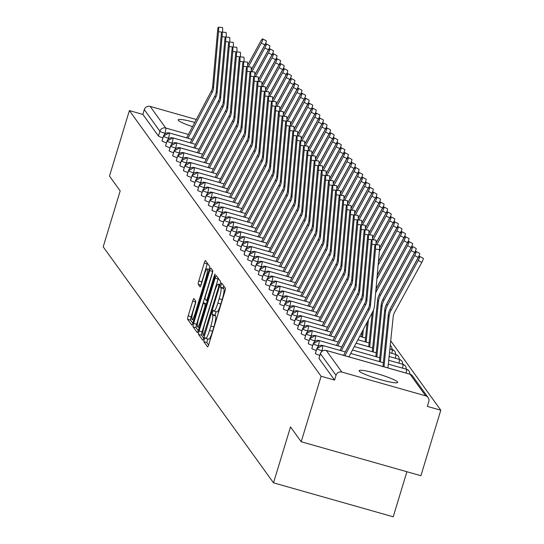 <?xml version="1.0" encoding="UTF-8"?>
<svg xmlns="http://www.w3.org/2000/svg" width="544" height="544" viewBox="0 0 544 544"><rect width="100%" height="100%" fill="white"/><g stroke="black" fill="none" stroke-linecap="round" stroke-linejoin="round"><path stroke-width="0.82" d="M204.211 339.334L203.837 341.727L207.556 346.882A3.087 0.476 -74.2 0 0 207.604 346.922A3.087 0.476 -74.2 0 0 208.794 344.434L224.849 291.598A3.087 0.476 -74.2 0 0 225.393 288.177L221.639 282.996L220.422 287.13L220.905 287.796A9.887 1.51 -74.2 0 1 219.171 298.744L217.831 303.151A9.887 1.51 -74.2 0 1 214.016 311.107A9.887 1.51 -74.2 0 1 213.86 310.991L213.343 310.298L212.507 312.038L212.126 314.432L212.609 315.098A9.887 1.51 -74.2 0 1 210.875 326.04L209.535 330.446A9.887 1.51 -74.2 0 1 205.72 338.402A9.887 1.51 -74.2 0 1 205.564 338.286L205.047 337.593L204.211 339.334M207.658 338.953L206.829 342.577L208.604 345.039M223.713 285.858L223.414 287.98L223.897 288.646L220.905 287.796M215.954 311.658L215.118 315.282L215.601 315.948L212.609 315.098M192.535 126.677A20.142 2.394 -163.1 0 1 178.248 120.278A20.142 2.394 -163.1 0 1 178.126 119.857A20.142 2.394 -163.1 0 1 194.766 122.448M397.569 381.99A20.142 2.394 -163.1 0 1 397.698 382.412A20.142 2.394 -163.1 0 1 379.216 379.29A20.142 2.394 -163.1 0 1 359.271 371.117A20.142 2.394 -163.1 0 1 359.142 370.695A20.142 2.394 -163.1 0 1 377.624 373.816A20.142 2.394 -163.1 0 1 397.569 381.99M193.936 298.608A3.087 0.476 -74.2 0 0 193.888 298.574A3.087 0.476 -74.2 0 0 192.698 301.056L188.19 315.88A3.087 0.476 -74.2 0 0 187.653 319.301L191.78 325.026A3.087 0.476 -74.2 0 0 191.828 325.067A3.087 0.476 -74.2 0 0 193.025 322.578L209.073 269.742A3.087 0.476 -74.2 0 0 209.617 266.322L205.489 260.596A3.087 0.476 -74.2 0 0 205.435 260.562A3.087 0.476 -74.2 0 0 204.245 263.044L198.805 280.949A3.087 0.476 -74.2 0 0 198.261 284.369L200.029 286.824A3.087 0.476 -74.2 0 0 200.076 286.858A3.087 0.476 -74.2 0 0 201.273 284.369L203.973 275.495A8.262 1.265 -74.2 0 1 207.162 268.838A8.262 1.265 -74.2 0 1 205.843 278.086L195.276 312.875A8.262 1.265 -74.2 0 1 192.086 319.525A8.262 1.265 -74.2 0 1 193.406 310.277L195.167 304.477A3.087 0.476 -74.2 0 0 195.704 301.056L193.936 298.608M425.666 395.855L410.067 374.245L326.278 350.472L341.877 372.082L425.666 395.855A4.719 4.631 144.2 0 1 428.794 401.615L427.339 406.395L440.803 410.217L420.906 475.708L301.206 441.748L321.103 376.258L334.574 380.079L336.022 375.292L320.43 353.682L318.974 358.469L334.574 380.079M301.206 441.748L290.51 426.918L273.516 482.841L103.197 246.826L120.183 190.903L109.487 176.079L129.384 110.588L321.103 376.258M199.084 330.97A3.087 0.476 -74.2 0 0 198.54 334.39L202.667 340.116A3.087 0.476 -74.2 0 0 202.722 340.15A3.087 0.476 -74.2 0 0 203.912 337.668L219.966 284.832A3.087 0.476 -74.2 0 0 220.504 281.411L216.376 275.686A3.087 0.476 -74.2 0 0 216.328 275.645A3.087 0.476 -74.2 0 0 215.132 278.134L199.084 330.97L202.076 331.82A3.087 0.476 -74.2 0 0 201.532 335.24L203.714 338.266M197.227 332.574L193.093 326.849A3.087 0.476 -74.2 0 1 193.637 323.428L209.692 270.592A3.087 0.476 -74.2 0 1 210.882 268.104A3.087 0.476 -74.2 0 1 210.929 268.138L212.697 270.592A3.087 0.476 -74.2 0 1 212.16 274.013L205.646 295.44A3.087 0.476 -74.2 0 0 205.102 298.86L206.278 300.485A3.087 0.476 -74.2 0 0 206.326 300.519A3.087 0.476 -74.2 0 0 207.522 298.037L214.295 275.726L215.132 273.986L214.785 276.406L198.465 330.12A3.087 0.476 -74.2 0 1 197.275 332.608A3.087 0.476 -74.2 0 1 197.227 332.574L197.336 332.602M273.516 482.841L393.217 516.8L406.905 471.736M341.877 372.082A4.719 4.631 144.2 0 0 336.022 375.292M129.384 110.588L142.848 114.41L144.303 109.623A4.719 4.631 -35.8 0 1 150.158 106.413L196.323 119.51M390.721 340.816L440.803 410.217M142.848 114.41L158.447 136.02L159.902 131.233L144.303 109.623M162.914 137.877A4.719 0.558 -163.1 0 1 158.447 136.02M166.484 142.814A4.719 0.558 -163.1 0 1 162.01 140.964A4.719 0.558 -163.1 0 1 161.996 140.889A4.719 0.558 -163.1 0 1 162.051 140.835M170.048 147.757A4.719 0.558 -163.1 0 1 165.58 145.908A4.719 0.558 -163.1 0 1 165.566 145.833A4.719 0.558 -163.1 0 1 165.621 145.778M173.618 152.701A4.719 0.558 -163.1 0 1 169.143 150.851A4.719 0.558 -163.1 0 1 169.13 150.776A4.719 0.558 -163.1 0 1 169.184 150.722M177.181 157.644A4.719 0.558 -163.1 0 1 172.713 155.795A4.719 0.558 -163.1 0 1 172.7 155.713A4.719 0.558 -163.1 0 1 172.754 155.659M180.751 162.588A4.719 0.558 -163.1 0 1 176.283 160.732A4.719 0.558 -163.1 0 1 176.27 160.657A4.719 0.558 -163.1 0 1 176.317 160.602M184.314 167.532A4.719 0.558 -163.1 0 1 179.846 165.675A4.719 0.558 -163.1 0 1 179.833 165.6A4.719 0.558 -163.1 0 1 179.887 165.546M187.884 172.475A4.719 0.558 -163.1 0 1 183.416 170.619A4.719 0.558 -163.1 0 1 183.403 170.544A4.719 0.558 -163.1 0 1 183.45 170.49M191.447 177.412A4.719 0.558 -163.1 0 1 186.98 175.562A4.719 0.558 -163.1 0 1 186.966 175.488A4.719 0.558 -163.1 0 1 187.02 175.433M195.017 182.356A4.719 0.558 -163.1 0 1 190.55 180.506A4.719 0.558 -163.1 0 1 190.536 180.431A4.719 0.558 -163.1 0 1 190.59 180.377M198.587 187.299A4.719 0.558 -163.1 0 1 194.113 185.45A4.719 0.558 -163.1 0 1 194.099 185.375A4.719 0.558 -163.1 0 1 194.154 185.32M202.15 192.243A4.719 0.558 -163.1 0 1 197.683 190.393A4.719 0.558 -163.1 0 1 197.669 190.318A4.719 0.558 -163.1 0 1 197.724 190.257M205.72 197.186A4.719 0.558 -163.1 0 1 201.246 195.33A4.719 0.558 -163.1 0 1 201.232 195.255A4.719 0.558 -163.1 0 1 201.287 195.201M209.284 202.13A4.719 0.558 -163.1 0 1 204.816 200.274A4.719 0.558 -163.1 0 1 204.802 200.199A4.719 0.558 -163.1 0 1 204.857 200.144M212.854 207.074A4.719 0.558 -163.1 0 1 208.379 205.217A4.719 0.558 -163.1 0 1 208.366 205.142A4.719 0.558 -163.1 0 1 208.42 205.088M216.417 212.017A4.719 0.558 -163.1 0 1 211.949 210.161A4.719 0.558 -163.1 0 1 211.936 210.086A4.719 0.558 -163.1 0 1 211.99 210.032M219.987 216.954A4.719 0.558 -163.1 0 1 215.519 215.104A4.719 0.558 -163.1 0 1 215.506 215.03A4.719 0.558 -163.1 0 1 215.553 214.975M223.55 221.898A4.719 0.558 -163.1 0 1 219.082 220.048A4.719 0.558 -163.1 0 1 219.069 219.973A4.719 0.558 -163.1 0 1 219.123 219.919M227.12 226.841A4.719 0.558 -163.1 0 1 222.652 224.992A4.719 0.558 -163.1 0 1 222.639 224.917A4.719 0.558 -163.1 0 1 222.686 224.862M230.683 231.785A4.719 0.558 -163.1 0 1 226.216 229.935A4.719 0.558 -163.1 0 1 226.202 229.854A4.719 0.558 -163.1 0 1 226.256 229.799M234.253 236.728A4.719 0.558 -163.1 0 1 229.786 234.872A4.719 0.558 -163.1 0 1 229.772 234.797A4.719 0.558 -163.1 0 1 229.826 234.743M237.823 241.672A4.719 0.558 -163.1 0 1 233.349 239.816A4.719 0.558 -163.1 0 1 233.335 239.741A4.719 0.558 -163.1 0 1 233.39 239.686M241.386 246.616A4.719 0.558 -163.1 0 1 236.919 244.759A4.719 0.558 -163.1 0 1 236.905 244.684A4.719 0.558 -163.1 0 1 236.96 244.63M244.956 251.552A4.719 0.558 -163.1 0 1 240.482 249.703A4.719 0.558 -163.1 0 1 240.468 249.628A4.719 0.558 -163.1 0 1 240.523 249.574M248.52 256.496A4.719 0.558 -163.1 0 1 244.052 254.646A4.719 0.558 -163.1 0 1 244.038 254.572A4.719 0.558 -163.1 0 1 244.093 254.517M252.09 261.44A4.719 0.558 -163.1 0 1 247.615 259.59A4.719 0.558 -163.1 0 1 247.602 259.515A4.719 0.558 -163.1 0 1 247.656 259.461M255.653 266.383A4.719 0.558 -163.1 0 1 251.185 264.534A4.719 0.558 -163.1 0 1 251.172 264.459A4.719 0.558 -163.1 0 1 251.226 264.398M259.223 271.327A4.719 0.558 -163.1 0 1 254.755 269.47A4.719 0.558 -163.1 0 1 254.742 269.396A4.719 0.558 -163.1 0 1 254.789 269.341M262.786 276.27A4.719 0.558 -163.1 0 1 258.318 274.414A4.719 0.558 -163.1 0 1 258.305 274.339A4.719 0.558 -163.1 0 1 258.359 274.285M266.356 281.214A4.719 0.558 -163.1 0 1 261.888 279.358A4.719 0.558 -163.1 0 1 261.875 279.283A4.719 0.558 -163.1 0 1 261.922 279.228M269.919 286.158A4.719 0.558 -163.1 0 1 265.452 284.301A4.719 0.558 -163.1 0 1 265.438 284.226A4.719 0.558 -163.1 0 1 265.492 284.172M273.489 291.094A4.719 0.558 -163.1 0 1 269.022 289.245A4.719 0.558 -163.1 0 1 269.008 289.17A4.719 0.558 -163.1 0 1 269.062 289.116M277.059 296.038A4.719 0.558 -163.1 0 1 272.585 294.188A4.719 0.558 -163.1 0 1 272.571 294.114A4.719 0.558 -163.1 0 1 272.626 294.059M280.622 300.982A4.719 0.558 -163.1 0 1 276.155 299.132A4.719 0.558 -163.1 0 1 276.141 299.057A4.719 0.558 -163.1 0 1 276.196 299.003M284.192 305.925A4.719 0.558 -163.1 0 1 279.718 304.076A4.719 0.558 -163.1 0 1 279.704 303.994A4.719 0.558 -163.1 0 1 279.759 303.94M287.756 310.869A4.719 0.558 -163.1 0 1 283.288 309.012A4.719 0.558 -163.1 0 1 283.274 308.938A4.719 0.558 -163.1 0 1 283.329 308.883M291.326 315.812A4.719 0.558 -163.1 0 1 286.851 313.956A4.719 0.558 -163.1 0 1 286.838 313.881A4.719 0.558 -163.1 0 1 286.892 313.827M294.889 320.756A4.719 0.558 -163.1 0 1 290.421 318.9A4.719 0.558 -163.1 0 1 290.408 318.825A4.719 0.558 -163.1 0 1 290.462 318.77M298.459 325.693A4.719 0.558 -163.1 0 1 293.991 323.843A4.719 0.558 -163.1 0 1 293.978 323.768A4.719 0.558 -163.1 0 1 294.025 323.714M302.022 330.636A4.719 0.558 -163.1 0 1 297.554 328.787A4.719 0.558 -163.1 0 1 297.541 328.712A4.719 0.558 -163.1 0 1 297.595 328.658M305.592 335.58A4.719 0.558 -163.1 0 1 301.124 333.73A4.719 0.558 -163.1 0 1 301.111 333.656A4.719 0.558 -163.1 0 1 301.158 333.601M309.155 340.524A4.719 0.558 -163.1 0 1 304.688 338.674A4.719 0.558 -163.1 0 1 304.674 338.599A4.719 0.558 -163.1 0 1 304.728 338.538M312.725 345.467A4.719 0.558 -163.1 0 1 308.258 343.611A4.719 0.558 -163.1 0 1 308.244 343.536A4.719 0.558 -163.1 0 1 308.298 343.482M316.295 350.411A4.719 0.558 -163.1 0 1 311.821 348.554A4.719 0.558 -163.1 0 1 311.807 348.48A4.719 0.558 -163.1 0 1 311.862 348.425M319.858 355.354A4.719 0.558 -163.1 0 1 315.391 353.498A4.719 0.558 -163.1 0 1 315.377 353.423A4.719 0.558 -163.1 0 1 315.432 353.369M406.055 373.068A4.719 0.721 -74.2 0 0 406.484 369.274A4.719 0.721 -74.2 0 0 406.429 369.24L388.328 364.106L406.484 369.274A4.719 4.631 -35.8 0 1 409.788 374.129M322.49 350.907L321.864 350.73A4.719 0.721 -74.2 0 0 322.694 345.501L345.365 351.934L322.64 345.467L316.832 348.643A4.719 0.558 -163.1 0 0 316.846 348.718A4.719 4.631 -35.8 0 1 322.694 345.501A4.719 0.721 -74.2 0 0 322.64 345.467M350.676 353.444L383.37 362.719L350.683 353.423M315.391 353.498L316.846 348.718A4.719 0.558 -163.1 0 0 321.864 350.73L321.606 351.587M402.485 368.125A4.719 0.721 -74.2 0 0 402.92 364.33A4.719 0.721 -74.2 0 0 402.859 364.296L388.722 360.284L402.92 364.33A4.719 4.631 -35.8 0 1 406.225 369.179M311.821 348.554L313.276 343.774A4.719 4.631 -35.8 0 1 319.131 340.558L341.802 346.99M352.478 350.023L379.807 357.775M389.11 356.483L399.35 359.387A4.719 4.631 -35.8 0 1 402.655 364.242M315.35 341.02L314.731 340.843A4.719 0.721 -74.2 0 0 315.561 335.614L338.232 342.047L315.506 335.58L309.699 338.756A4.719 0.558 -163.1 0 0 309.713 338.83A4.719 4.631 -35.8 0 1 315.561 335.614A4.719 0.721 -74.2 0 0 315.506 335.58M354.287 346.603L376.237 352.832L354.294 346.589M308.258 343.611L309.713 338.83A4.719 0.558 -163.1 0 0 314.731 340.843L314.473 341.7M395.352 358.238A4.719 0.721 -74.2 0 0 395.78 354.443A4.719 0.721 -74.2 0 0 395.726 354.409L389.504 352.648L395.78 354.443A4.719 4.631 -35.8 0 1 399.092 359.298M304.688 338.674L306.143 333.887A4.719 4.631 -35.8 0 1 311.991 330.677L334.669 337.11M356.096 343.189L372.667 347.888L356.102 343.169M389.892 348.847L392.217 349.506A4.719 4.631 -35.8 0 1 395.522 354.355M301.124 333.73L302.573 328.943A4.719 4.631 -35.8 0 1 308.428 325.734L331.099 332.166M357.898 339.769L369.104 342.944M390.599 345.692L390.252 345.379A4.719 4.631 -35.8 0 1 391.959 349.411M297.554 328.787L299.01 324A4.719 4.631 -35.8 0 1 304.858 320.79L327.536 327.223M359.706 336.348L365.534 338.001L359.713 336.335M293.991 323.843L295.44 319.056A4.719 4.631 -35.8 0 1 301.294 315.846L323.966 322.279M361.971 333.044L361.522 332.914L361.971 333.064M290.421 318.9L291.876 314.112A4.719 4.631 -35.8 0 1 297.724 310.903L320.396 317.336M293.95 311.365L293.332 311.188A4.719 0.721 -74.2 0 0 294.161 305.959L316.832 312.392L294.107 305.925L288.293 309.101A4.719 0.558 -163.1 0 0 288.306 309.176A4.719 4.631 -35.8 0 1 294.161 305.959A4.719 0.721 -74.2 0 0 294.107 305.925M286.851 313.956L288.306 309.176A4.719 0.558 -163.1 0 0 293.332 311.188L293.073 312.045M283.288 309.012L284.743 304.232A4.719 4.631 -35.8 0 1 290.591 301.016L313.262 307.448M286.817 301.478L286.198 301.301A4.719 0.721 -74.2 0 0 287.028 296.079L309.699 302.505L286.974 296.038L281.16 299.214A4.719 0.558 -163.1 0 0 281.173 299.288A4.719 4.631 -35.8 0 1 287.028 296.079A4.719 0.721 -74.2 0 0 286.974 296.038M279.718 304.076L281.173 299.288A4.719 0.558 -163.1 0 0 286.198 301.301L285.94 302.158M276.155 299.132L277.61 294.345A4.719 4.631 -35.8 0 1 283.458 291.135L306.129 297.568M272.585 294.188L274.04 289.401A4.719 4.631 -35.8 0 1 279.895 286.192L302.566 292.624M276.114 286.647L275.495 286.477A4.719 0.721 -74.2 0 0 276.325 281.248L298.996 287.681L276.27 281.214L270.463 284.383A4.719 0.558 -163.1 0 0 270.477 284.458A4.719 4.631 -35.8 0 1 276.325 281.248A4.719 0.721 -74.2 0 0 276.27 281.214M269.022 289.245L270.477 284.458A4.719 0.558 -163.1 0 0 275.495 286.477L275.237 287.327M265.452 284.301L266.907 279.514A4.719 4.631 -35.8 0 1 272.755 276.304L295.433 282.737M268.981 276.767L268.362 276.59A4.719 0.721 -74.2 0 0 269.192 271.361L291.863 277.794L269.137 271.327L263.323 274.502A4.719 0.558 -163.1 0 0 263.337 274.577A4.719 4.631 -35.8 0 1 269.192 271.361A4.719 0.721 -74.2 0 0 269.137 271.327M261.888 279.358L263.337 274.577A4.719 0.558 -163.1 0 0 268.362 276.59L268.104 277.447M258.318 274.414L259.774 269.634A4.719 4.631 -35.8 0 1 265.622 266.417L288.3 272.85M254.755 269.47L256.204 264.69A4.719 4.631 -35.8 0 1 262.058 261.474L284.73 267.906M251.185 264.534L252.64 259.746A4.719 4.631 -35.8 0 1 258.488 256.537L281.16 262.97M247.615 259.59L249.07 254.803A4.719 4.631 -35.8 0 1 254.925 251.593L277.596 258.026M244.052 254.646L245.507 249.859A4.719 4.631 -35.8 0 1 251.355 246.65L274.026 253.082M240.482 249.703L241.937 244.916A4.719 4.631 -35.8 0 1 247.792 241.706L270.463 248.139L247.731 241.672A4.719 0.721 -74.2 0 0 247.663 241.672M236.919 244.759L238.374 239.972A4.719 4.631 -35.8 0 1 244.222 236.762L266.893 243.195M233.349 239.816L234.804 235.035A4.719 4.631 -35.8 0 1 240.659 231.819L263.33 238.252L240.598 231.785A4.719 0.721 -74.2 0 0 240.53 231.785M229.786 234.872L231.241 230.092A4.719 4.631 -35.8 0 1 237.089 226.875L259.76 233.308L237.034 226.841A4.719 0.721 -74.2 0 0 236.966 226.841M226.216 229.935L227.671 225.148A4.719 4.631 -35.8 0 1 233.519 221.938L256.197 228.364M222.652 224.992L224.101 220.204A4.719 4.631 -35.8 0 1 229.956 216.995L252.627 223.428L229.901 216.961A4.719 0.721 -74.2 0 0 229.833 216.961M219.082 220.048L220.538 215.261A4.719 4.631 -35.8 0 1 226.386 212.051L249.064 218.484M215.519 215.104L216.968 210.317A4.719 4.631 -35.8 0 1 222.822 207.108L245.494 213.54M211.949 210.161L213.404 205.374A4.719 4.631 -35.8 0 1 219.252 202.164L241.924 208.597M208.379 205.217L209.834 200.437A4.719 4.631 -35.8 0 1 215.689 197.22L238.36 203.653M204.816 200.274L206.271 195.493A4.719 4.631 -35.8 0 1 212.119 192.277L234.79 198.71L212.065 192.243A4.719 0.721 -74.2 0 0 211.997 192.243M201.246 195.33L202.701 190.55A4.719 4.631 -35.8 0 1 208.556 187.333L231.227 193.766L208.495 187.299A4.719 0.721 -74.2 0 0 208.427 187.306M197.683 190.393L199.138 185.606A4.719 4.631 -35.8 0 1 204.986 182.396L227.657 188.829M194.113 185.45L195.568 180.662A4.719 4.631 -35.8 0 1 201.423 177.453L224.094 183.886L201.362 177.419A4.719 0.721 -74.2 0 0 201.294 177.419M190.55 180.506L191.998 175.719A4.719 4.631 -35.8 0 1 197.853 172.509L220.524 178.942M186.98 175.562L188.435 170.775A4.719 4.631 -35.8 0 1 194.283 167.566L216.961 173.998M183.416 170.619L184.865 165.832A4.719 4.631 -35.8 0 1 190.72 162.622L213.391 169.055L190.665 162.588A4.719 0.721 -74.2 0 0 190.597 162.588M179.846 165.675L181.302 160.895A4.719 4.631 -35.8 0 1 187.15 157.678L209.828 164.111M176.283 160.732L177.732 155.951A4.719 4.631 -35.8 0 1 183.586 152.735L206.258 159.168M172.713 155.795L174.168 151.008A4.719 4.631 -35.8 0 1 180.016 147.798L202.688 154.224M169.143 150.851L170.598 146.064A4.719 4.631 -35.8 0 1 176.453 142.854L199.124 149.287M165.58 145.908L167.035 141.12A4.719 4.631 -35.8 0 1 172.883 137.911L195.554 144.344L172.829 137.877A4.719 0.721 -74.2 0 0 172.761 137.877M162.01 140.964L163.465 136.177A4.719 4.631 -35.8 0 1 169.32 132.967L191.991 139.4M208.556 339.136A9.887 1.51 -74.2 0 0 208.712 339.252A9.887 1.51 -74.2 0 0 212.534 331.296L209.535 330.446M215.601 315.948A9.887 1.51 -74.2 0 1 213.867 326.89L212.534 331.296M216.852 311.834A9.887 1.51 -74.2 0 0 217.008 311.957A9.887 1.51 -74.2 0 0 220.823 303.994L217.831 303.151M223.897 288.646A9.887 1.51 -74.2 0 1 222.163 299.594L220.823 303.994M218.321 278.378A3.087 0.476 -74.2 0 0 218.124 278.984L202.076 331.82M203.531 335.471L218.491 287.382L218.872 284.988L218.362 284.281A9.887 1.51 -74.2 0 0 218.212 284.165A9.887 1.51 -74.2 0 0 214.39 292.121L204.762 323.823A9.887 1.51 -74.2 0 0 203.028 334.771L203.531 335.471M198.274 330.725L196.085 327.692L193.093 326.849M212.758 271.198A3.087 0.476 -74.2 0 0 212.684 271.442L196.629 324.272A3.087 0.476 -74.2 0 0 196.085 327.692M198.893 317.676A8.262 1.265 -74.2 0 0 197.574 326.924A8.262 1.265 -74.2 0 0 200.763 320.266L204.49 308.013A3.087 0.476 -74.2 0 0 205.027 304.592L203.857 302.967A3.087 0.476 -74.2 0 0 203.81 302.933A3.087 0.476 -74.2 0 0 202.613 305.422L198.893 317.676M207.434 263.289A3.087 0.476 -74.2 0 0 207.237 263.894L201.797 281.799A3.087 0.476 -74.2 0 0 201.198 284.614M195.765 301.668A3.087 0.476 -74.2 0 0 195.69 301.906L191.182 316.73A3.087 0.476 -74.2 0 0 190.645 320.151L192.828 323.184M419.628 256.394L423.198 258.271A3.937 0.687 117.8 0 1 421.811 262.371L418.241 260.494A3.937 0.687 -62.2 0 0 419.628 256.394A3.937 0.687 -62.2 0 0 417.35 259.257L390.102 309.189A15.735 15.443 144.2 0 0 388.266 315.105L382.983 366.52M387.933 367.928L393.203 316.683A11.648 11.424 -35.8 0 1 394.563 312.304L421.811 262.371M418.241 260.494L391 310.427A15.735 15.443 144.2 0 0 389.157 316.343L383.969 366.799M375.462 249.22A3.937 0.496 -86 0 0 375.292 244.678A3.937 0.496 -86 0 0 374.571 247.982L369.56 304.225L370.45 305.463L375.462 249.22L379.515 249.506L374.503 305.748A15.735 15.443 -35.8 0 1 372.742 311.685L348.874 356.844M375.292 244.678L379.345 244.963A3.937 0.496 94 0 1 379.515 249.506M344.91 355.722L369.152 309.856A11.648 11.424 144.2 0 0 370.45 305.463M343.57 355.341L368.261 308.618A11.648 11.424 144.2 0 0 369.56 304.225M416.065 251.45L419.628 253.327A3.937 0.687 117.8 0 1 418.241 257.428L414.678 255.551A3.937 0.687 -62.2 0 0 416.065 251.45A3.937 0.687 -62.2 0 0 413.787 254.313L386.539 304.246A15.735 15.443 144.2 0 0 384.696 310.162L379.413 361.576M390.368 308.713A11.648 11.424 -35.8 0 1 390.993 307.36L418.241 257.428M414.678 255.551L387.43 305.483A15.735 15.443 144.2 0 0 385.587 311.399L380.406 361.855M412.495 246.507L416.065 248.384A3.937 0.687 117.8 0 1 414.678 252.484L411.108 250.607A3.937 0.687 -62.2 0 0 412.495 246.507A3.937 0.687 -62.2 0 0 410.217 249.37L382.969 299.302A15.735 15.443 144.2 0 0 381.133 305.218L375.85 356.633M386.798 303.77A11.648 11.424 -35.8 0 1 387.43 302.416L414.678 252.484M411.108 250.607L383.86 300.54A15.735 15.443 144.2 0 0 382.024 306.456L376.836 356.912M408.932 241.563L412.495 243.44A3.937 0.687 117.8 0 1 411.108 247.54L407.544 245.664A3.937 0.687 -62.2 0 0 408.932 241.563A3.937 0.687 -62.2 0 0 406.654 244.433L379.406 294.358A15.735 15.443 144.2 0 0 377.563 300.281L372.28 351.689M383.234 298.826A11.648 11.424 -35.8 0 1 383.86 297.473L411.108 247.54M407.544 245.664L380.297 295.596A15.735 15.443 144.2 0 0 378.454 301.512L373.272 351.968M405.362 236.626L408.932 238.503A3.937 0.687 117.8 0 1 407.544 242.597L403.974 240.72A3.937 0.687 -62.2 0 0 405.362 236.626A3.937 0.687 -62.2 0 0 403.084 239.489L375.979 289.156M379.664 293.882A11.648 11.424 -35.8 0 1 380.297 292.529L407.544 242.597M403.974 240.72L376.727 290.652A15.735 15.443 144.2 0 0 375.618 293.196M372.212 312.684L368.716 346.746M373.51 310.005L369.702 347.031M371.899 244.276A3.937 0.496 -86 0 0 371.722 239.734A3.937 0.496 -86 0 0 371.001 243.046L365.996 299.282L366.887 300.519L371.899 244.276L375.931 244.725M371.722 239.734L375.775 240.02A3.937 0.496 94 0 1 375.945 244.562M341.346 350.778L365.582 304.912A11.648 11.424 144.2 0 0 366.887 300.519M340 350.397L364.691 303.681A11.648 11.424 144.2 0 0 365.996 299.282M368.784 307.482L345.311 351.9M368.329 239.333A3.937 0.496 -86 0 0 368.159 234.79A3.937 0.496 -86 0 0 367.438 238.102L362.426 294.338L363.317 295.576L368.329 239.333L372.361 239.782M368.159 234.79L372.205 235.076A3.937 0.496 94 0 1 372.382 239.618M337.776 345.834L362.018 299.968A11.648 11.424 144.2 0 0 363.317 295.576M336.437 345.454L361.121 298.738A11.648 11.424 144.2 0 0 362.426 294.338M365.214 302.539L341.741 346.956M364.759 234.396A3.937 0.496 -86 0 0 364.589 229.854A3.937 0.496 -86 0 0 363.868 233.158L358.863 289.401L359.754 290.632L364.759 234.396L368.798 234.838M364.589 229.854L368.642 230.132A3.937 0.496 94 0 1 368.812 234.675M334.213 340.891L358.448 295.032A11.648 11.424 144.2 0 0 359.754 290.632M332.867 340.51L357.558 293.794A11.648 11.424 144.2 0 0 358.863 289.401M361.651 297.595L338.178 342.013M361.196 229.452A3.937 0.496 -86 0 0 361.026 224.91A3.937 0.496 -86 0 0 360.305 228.215L355.293 284.458L356.184 285.688L361.196 229.452L365.228 229.894M361.026 224.91L365.072 225.189A3.937 0.496 94 0 1 365.242 229.731M330.643 335.947L354.878 290.088A11.648 11.424 144.2 0 0 356.184 285.688M329.304 335.566L353.988 288.85A11.648 11.424 144.2 0 0 355.293 284.458M358.081 292.652L334.608 337.069M401.798 231.683L405.362 233.56A3.937 0.687 117.8 0 1 403.974 237.66L400.411 235.783A3.937 0.687 -62.2 0 0 401.798 231.683A3.937 0.687 -62.2 0 0 399.52 234.546L377.203 275.441M376.101 288.939A11.648 11.424 -35.8 0 1 376.727 287.586L403.974 237.66M400.411 235.783L376.897 278.868M367.152 322.252L365.146 341.802M368.417 319.865L366.139 342.088M357.626 224.509A3.937 0.496 -86 0 0 357.456 219.966A3.937 0.496 -86 0 0 356.735 223.271L351.723 279.514L352.621 280.752L357.626 224.509L361.665 224.951M357.456 219.966L361.508 220.252A3.937 0.496 94 0 1 361.678 224.794M327.08 331.004L351.315 285.144A11.648 11.424 144.2 0 0 352.621 280.752M325.734 330.623L350.424 283.907A11.648 11.424 144.2 0 0 351.723 279.514M354.518 287.708L331.044 332.132M398.228 226.739L401.792 228.616A3.937 0.687 117.8 0 1 400.411 232.716L396.841 230.84A3.937 0.687 -62.2 0 0 398.228 226.739A3.937 0.687 -62.2 0 0 395.95 229.602L378.427 261.718M377.223 275.203L400.411 232.716M396.841 230.84L378.121 265.152M362.1 331.826L361.576 336.865M363.358 329.433L362.569 337.144M394.665 221.796L398.228 223.672A3.937 0.687 117.8 0 1 396.841 227.773L393.278 225.896A3.937 0.687 -62.2 0 0 394.665 221.796A3.937 0.687 -62.2 0 0 392.387 224.658L379.61 248.071M378.447 261.48L396.841 227.773M393.278 225.896L379.338 251.43M391.095 216.852L394.658 218.729A3.937 0.687 117.8 0 1 393.271 222.829L389.708 220.952A3.937 0.687 -62.2 0 0 391.095 216.852A3.937 0.687 -62.2 0 0 388.817 219.715L376.04 243.134M379.617 247.86L393.271 222.829M389.708 220.952L376.706 244.78M387.525 211.908L391.095 213.785A3.937 0.687 117.8 0 1 389.708 217.886L386.145 216.009A3.937 0.687 -62.2 0 0 387.525 211.908A3.937 0.687 -62.2 0 0 385.247 214.771L372.47 238.19M376.047 242.916L389.708 217.886M386.145 216.009L373.143 239.836M354.062 219.565A3.937 0.496 -86 0 0 353.892 215.023A3.937 0.496 -86 0 0 353.172 218.328L348.16 274.57L349.051 275.808L354.062 219.565L358.095 220.007M353.892 215.023L357.938 215.308A3.937 0.496 94 0 1 358.108 219.851M323.51 326.06L347.745 280.201A11.648 11.424 144.2 0 0 349.051 275.808M322.17 325.679L346.854 278.963A11.648 11.424 144.2 0 0 348.16 274.57M350.948 282.764L327.474 327.189M350.492 214.622A3.937 0.496 -86 0 0 350.322 210.079A3.937 0.496 -86 0 0 349.602 213.384L344.59 269.627L345.481 270.864L350.492 214.622L354.532 215.07M350.322 210.079L354.375 210.365A3.937 0.496 94 0 1 354.545 214.907M319.947 321.116L344.182 275.257A11.648 11.424 144.2 0 0 345.481 270.864M318.6 320.736L343.291 274.02A11.648 11.424 144.2 0 0 344.59 269.627M347.385 277.821L323.911 322.245M346.929 209.678A3.937 0.496 -86 0 0 346.759 205.136A3.937 0.496 -86 0 0 346.038 208.447L341.027 264.683L341.918 265.921L346.929 209.678L350.962 210.127M346.759 205.136L350.805 205.421A3.937 0.496 94 0 1 350.975 209.964M316.377 316.18L340.612 270.314A11.648 11.424 144.2 0 0 341.918 265.921M315.037 315.792L339.721 269.083A11.648 11.424 144.2 0 0 341.027 264.683M343.815 272.884L320.341 317.302M343.359 204.734A3.937 0.496 -86 0 0 343.189 200.192A3.937 0.496 -86 0 0 342.468 203.504L337.457 259.74L338.348 260.977L343.359 204.734L347.398 205.183M343.189 200.192L347.242 200.478A3.937 0.496 94 0 1 347.412 205.02M312.814 311.236L337.049 265.37A11.648 11.424 144.2 0 0 338.348 260.977M311.467 310.855L336.158 264.139A11.648 11.424 144.2 0 0 337.457 259.74M340.252 267.94L316.771 312.358M383.962 206.965L387.525 208.842A3.937 0.687 117.8 0 1 386.138 212.942L382.575 211.065A3.937 0.687 -62.2 0 0 383.962 206.965A3.937 0.687 -62.2 0 0 381.684 209.834L368.907 233.247M372.484 237.973L386.138 212.942M382.575 211.065L369.573 234.892M380.392 202.021L383.962 203.898A3.937 0.687 117.8 0 1 382.575 207.998L379.005 206.122A3.937 0.687 -62.2 0 0 380.392 202.021A3.937 0.687 -62.2 0 0 378.114 204.891L365.337 228.303M368.914 233.029L382.575 207.998M379.005 206.122L366.01 229.949M376.829 197.084L380.392 198.961A3.937 0.687 117.8 0 1 379.005 203.055L375.442 201.185A3.937 0.687 -62.2 0 0 376.829 197.084A3.937 0.687 -62.2 0 0 374.551 199.947L361.774 223.36M365.35 228.092L379.005 203.055M375.442 201.185L362.44 225.005M373.259 192.141L376.829 194.018A3.937 0.687 117.8 0 1 375.442 198.118L371.872 196.241A3.937 0.687 -62.2 0 0 373.259 192.141A3.937 0.687 -62.2 0 0 370.981 195.004L358.204 218.416M361.78 223.149L375.442 198.118M371.872 196.241L358.87 220.062M369.696 187.197L373.259 189.074A3.937 0.687 117.8 0 1 371.872 193.174L368.308 191.298A3.937 0.687 -62.2 0 0 369.696 187.197A3.937 0.687 -62.2 0 0 367.418 190.06L354.64 213.472M358.21 218.205L371.872 193.174M368.308 191.298L355.307 215.125M339.796 199.798A3.937 0.496 -86 0 0 339.626 195.248A3.937 0.496 -86 0 0 338.905 198.56L333.894 254.796L334.784 256.034L339.796 199.798L343.828 200.24M339.626 195.248L343.672 195.534A3.937 0.496 94 0 1 343.842 200.076M309.244 306.292L333.479 260.433A11.648 11.424 144.2 0 0 334.784 256.034M307.897 305.912L332.588 259.196A11.648 11.424 144.2 0 0 333.894 254.796M336.682 262.997L313.208 307.414M336.226 194.854A3.937 0.496 -86 0 0 336.056 190.312A3.937 0.496 -86 0 0 335.335 193.616L330.324 249.859L331.214 251.09L336.226 194.854L340.265 195.296M336.056 190.312L340.109 190.59A3.937 0.496 94 0 1 340.279 195.133M305.674 301.349L329.916 255.49A11.648 11.424 144.2 0 0 331.214 251.09M304.334 300.968L329.025 254.252A11.648 11.424 144.2 0 0 330.324 249.859M333.118 258.053L309.638 302.471M332.663 189.91A3.937 0.496 -86 0 0 332.486 185.368A3.937 0.496 -86 0 0 331.765 188.673L326.76 244.916L327.651 246.146L332.663 189.91L336.695 190.352M332.486 185.368L336.539 185.647A3.937 0.496 94 0 1 336.709 190.196M302.11 296.405L326.346 250.546A11.648 11.424 144.2 0 0 327.651 246.146M300.764 296.024L325.455 249.308A11.648 11.424 144.2 0 0 326.76 244.916M329.548 253.11L306.075 297.527M329.093 184.967A3.937 0.496 -86 0 0 328.923 180.424A3.937 0.496 -86 0 0 328.202 183.729L323.19 239.972L324.081 241.21L329.093 184.967L333.125 185.409M328.923 180.424L332.969 180.71A3.937 0.496 94 0 1 333.146 185.252M298.54 291.462L322.782 245.602A11.648 11.424 144.2 0 0 324.081 241.21M297.201 291.081L321.885 244.365A11.648 11.424 144.2 0 0 323.19 239.972M325.978 248.166L302.505 292.59M325.523 180.023A3.937 0.496 -86 0 0 325.353 175.481A3.937 0.496 -86 0 0 324.632 178.786L319.627 235.028L320.518 236.266L325.523 180.023L329.562 180.465M325.353 175.481L329.406 175.766A3.937 0.496 94 0 1 329.576 180.309M294.977 286.518L319.212 240.659A11.648 11.424 144.2 0 0 320.518 236.266M293.631 286.137L318.322 239.421A11.648 11.424 144.2 0 0 319.627 235.028M322.415 243.222L298.942 287.647M366.126 182.254L369.696 184.13A3.937 0.687 117.8 0 1 368.308 188.231L364.738 186.354A3.937 0.687 -62.2 0 0 366.126 182.254A3.937 0.687 -62.2 0 0 363.848 185.116L351.07 208.536M354.647 213.262L368.308 188.231M364.738 186.354L351.737 210.181M321.96 175.08A3.937 0.496 -86 0 0 321.79 170.537A3.937 0.496 -86 0 0 321.069 173.842L316.057 230.085L316.948 231.322L321.96 175.08L325.992 175.528M321.79 170.537L325.836 170.823A3.937 0.496 94 0 1 326.006 175.365M291.407 281.574L315.642 235.715A11.648 11.424 144.2 0 0 316.948 231.322M290.068 281.194L314.752 234.478A11.648 11.424 144.2 0 0 316.057 230.085M318.845 238.279L295.372 282.703M362.562 177.31L366.126 179.187A3.937 0.687 117.8 0 1 364.738 183.287L361.175 181.41A3.937 0.687 -62.2 0 0 362.562 177.31A3.937 0.687 -62.2 0 0 360.284 180.173L347.507 203.592M351.077 208.318L364.738 183.287M361.175 181.41L348.174 205.238M318.39 170.136A3.937 0.496 -86 0 0 318.22 165.594A3.937 0.496 -86 0 0 317.499 168.905L312.487 225.141L313.385 226.379L318.39 170.136L322.429 170.585M318.22 165.594L322.272 165.879A3.937 0.496 94 0 1 322.442 170.422M287.844 276.638L312.079 230.772A11.648 11.424 144.2 0 0 313.385 226.379M286.498 276.257L311.188 229.541A11.648 11.424 144.2 0 0 312.487 225.141M315.282 233.342L291.808 277.76M358.992 172.366L362.556 174.243A3.937 0.687 117.8 0 1 361.175 178.344L357.605 176.467A3.937 0.687 -62.2 0 0 358.992 172.366A3.937 0.687 -62.2 0 0 356.714 175.229L343.937 198.648M347.514 203.374L361.175 178.344M357.605 176.467L344.604 200.294M314.826 165.192A3.937 0.496 -86 0 0 314.656 160.65A3.937 0.496 -86 0 0 313.936 163.962L308.924 220.198L309.815 221.435L314.826 165.192L318.859 165.641M314.656 160.65L318.702 160.936A3.937 0.496 94 0 1 318.872 165.478M284.274 271.694L308.509 225.828A11.648 11.424 144.2 0 0 309.815 221.435M282.934 271.313L307.618 224.597A11.648 11.424 144.2 0 0 308.924 220.198M311.712 228.398L288.238 272.816M355.429 167.423L358.992 169.3A3.937 0.687 117.8 0 1 357.605 173.4L354.042 171.523A3.937 0.687 -62.2 0 0 355.429 167.423A3.937 0.687 -62.2 0 0 353.144 170.292L340.367 193.705M343.944 198.431L357.605 173.4M354.042 171.523L341.04 195.35M311.256 160.256A3.937 0.496 -86 0 0 311.086 155.713A3.937 0.496 -86 0 0 310.366 159.018L305.354 215.261L306.245 216.492L311.256 160.256L315.296 160.698M311.086 155.713L315.139 155.992A3.937 0.496 94 0 1 315.309 160.534M280.711 266.75L304.946 220.891A11.648 11.424 144.2 0 0 306.245 216.492M279.364 266.37L304.055 219.654A11.648 11.424 144.2 0 0 305.354 215.261M308.149 223.455L284.668 267.872M351.859 162.486L355.422 164.363A3.937 0.687 117.8 0 1 354.035 168.456L350.472 166.58A3.937 0.687 -62.2 0 0 351.859 162.486A3.937 0.687 -62.2 0 0 349.581 165.349L336.804 188.761M340.381 193.494L354.035 168.456M350.472 166.58L337.47 190.407M307.693 155.312A3.937 0.496 -86 0 0 307.523 150.77A3.937 0.496 -86 0 0 306.802 154.074L301.791 210.317L302.682 211.548L307.693 155.312L311.726 155.754M307.523 150.77L311.569 151.048A3.937 0.496 94 0 1 311.739 155.591M277.141 261.807L301.376 215.948A11.648 11.424 144.2 0 0 302.682 211.548M275.801 261.426L300.485 214.71A11.648 11.424 144.2 0 0 301.791 210.317M304.579 218.511L281.105 262.929M348.289 157.542L351.859 159.419A3.937 0.687 117.8 0 1 350.472 163.52L346.909 161.643A3.937 0.687 -62.2 0 0 348.289 157.542A3.937 0.687 -62.2 0 0 346.011 160.405L333.234 183.818M336.811 188.55L350.472 163.52M346.909 161.643L333.907 185.463M304.123 150.368A3.937 0.496 -86 0 0 303.953 145.826A3.937 0.496 -86 0 0 303.232 149.131L298.221 205.374L299.112 206.611L304.123 150.368L308.162 150.81M303.953 145.826L308.006 146.112A3.937 0.496 94 0 1 308.176 150.654M273.578 256.863L297.813 211.004A11.648 11.424 144.2 0 0 299.112 206.611M272.231 256.482L296.922 209.766A11.648 11.424 144.2 0 0 298.221 205.374M301.016 213.568L277.535 257.992M344.726 152.599L348.289 154.476A3.937 0.687 117.8 0 1 346.902 158.576L343.339 156.699A3.937 0.687 -62.2 0 0 344.726 152.599A3.937 0.687 -62.2 0 0 342.448 155.462L329.671 178.874M333.248 183.607L346.902 158.576M343.339 156.699L330.337 180.52M300.56 145.425A3.937 0.496 -86 0 0 300.39 140.882A3.937 0.496 -86 0 0 299.669 144.187L294.658 200.43L295.548 201.668L300.56 145.425L304.592 145.867M300.39 140.882L304.436 141.168A3.937 0.496 94 0 1 304.606 145.71M270.008 251.92L294.243 206.06A11.648 11.424 144.2 0 0 295.548 201.668M268.661 251.539L293.352 204.823A11.648 11.424 144.2 0 0 294.658 200.43M297.446 208.624L273.972 253.048M341.156 147.655L344.726 149.532A3.937 0.687 117.8 0 1 343.339 153.632L339.769 151.756A3.937 0.687 -62.2 0 0 341.156 147.655A3.937 0.687 -62.2 0 0 338.878 150.518L326.101 173.93M329.678 178.663L343.339 153.632M339.769 151.756L326.767 175.583M296.99 140.481A3.937 0.496 -86 0 0 296.82 135.939A3.937 0.496 -86 0 0 296.099 139.244L291.088 195.486L291.978 196.724L296.99 140.481L301.029 140.93M296.82 135.939L300.873 136.224A3.937 0.496 94 0 1 301.043 140.767M266.438 246.976L290.68 201.117A11.648 11.424 144.2 0 0 291.978 196.724M265.098 246.595L289.789 199.879A11.648 11.424 144.2 0 0 291.088 195.486M293.882 203.68L270.402 248.105M337.593 142.712L341.156 144.588A3.937 0.687 117.8 0 1 339.769 148.689L336.206 146.812A3.937 0.687 -62.2 0 0 337.593 142.712A3.937 0.687 -62.2 0 0 335.315 145.574L322.538 168.994M326.114 173.72L339.769 148.689M336.206 146.812L323.204 170.639M293.427 135.538A3.937 0.496 -86 0 0 293.25 130.995A3.937 0.496 -86 0 0 292.529 134.307L287.524 190.543L288.415 191.78L293.427 135.538L297.459 135.986M293.25 130.995L297.303 131.281A3.937 0.496 94 0 1 297.473 135.823M262.874 242.039L287.11 196.173A11.648 11.424 144.2 0 0 288.415 191.78M261.528 241.652L286.219 194.942A11.648 11.424 144.2 0 0 287.524 190.543M290.312 198.744L266.839 243.161M334.023 137.768L337.593 139.645A3.937 0.687 117.8 0 1 336.206 143.745L332.636 141.868A3.937 0.687 -62.2 0 0 334.023 137.768A3.937 0.687 -62.2 0 0 331.745 140.631L318.968 164.05M322.544 168.776L336.206 143.745M332.636 141.868L319.634 165.696M289.857 130.594A3.937 0.496 -86 0 0 289.687 126.052A3.937 0.496 -86 0 0 288.966 129.363L283.954 185.599L284.845 186.837L289.857 130.594L293.889 131.043M289.687 126.052L293.733 126.337A3.937 0.496 94 0 1 293.91 130.88M259.304 237.096L283.546 191.23A11.648 11.424 144.2 0 0 284.845 186.837M257.965 236.715L282.649 189.999A11.648 11.424 144.2 0 0 283.954 185.599M286.742 193.8L263.269 238.218M330.46 132.824L334.023 134.701A3.937 0.687 117.8 0 1 332.636 138.802L329.072 136.925A3.937 0.687 -62.2 0 0 330.46 132.824A3.937 0.687 -62.2 0 0 328.182 135.694L315.404 159.106M318.974 163.832L332.636 138.802M329.072 136.925L316.071 160.752M286.287 125.657A3.937 0.496 -86 0 0 286.117 121.108A3.937 0.496 -86 0 0 285.396 124.42L280.384 180.656L281.282 181.893L286.287 125.657L290.326 126.099M286.117 121.108L290.17 121.394A3.937 0.496 94 0 1 290.34 125.936M255.741 232.152L279.976 186.293A11.648 11.424 144.2 0 0 281.282 181.893M254.395 231.771L279.086 185.055A11.648 11.424 144.2 0 0 280.384 180.656M283.179 188.856L259.706 233.274M326.89 127.881L330.46 129.758A3.937 0.687 117.8 0 1 329.072 133.858L325.502 131.981A3.937 0.687 -62.2 0 0 326.89 127.881A3.937 0.687 -62.2 0 0 324.612 130.75L311.834 154.163M315.411 158.889L329.072 133.858M325.502 131.981L312.501 155.808M282.724 120.714A3.937 0.496 -86 0 0 282.554 116.171A3.937 0.496 -86 0 0 281.833 119.476L276.821 175.719L277.712 176.95L282.724 120.714L286.756 121.156M282.554 116.171L286.6 116.45A3.937 0.496 94 0 1 286.77 120.992M252.171 227.208L276.406 181.349A11.648 11.424 144.2 0 0 277.712 176.95M250.832 226.828L275.516 180.112A11.648 11.424 144.2 0 0 276.821 175.719M279.609 183.913L256.136 228.33M323.326 122.944L326.89 124.821A3.937 0.687 117.8 0 1 325.502 128.914L321.939 127.044A3.937 0.687 -62.2 0 0 323.326 122.944A3.937 0.687 -62.2 0 0 321.048 125.807L308.271 149.219M311.841 153.952L325.502 128.914M321.939 127.044L308.938 150.865M279.154 115.77A3.937 0.496 -86 0 0 278.984 111.228A3.937 0.496 -86 0 0 278.263 114.532L273.251 170.775L274.149 172.006L279.154 115.77L283.193 116.212M278.984 111.228L283.036 111.506A3.937 0.496 94 0 1 283.206 116.056M248.608 222.265L272.843 176.406A11.648 11.424 144.2 0 0 274.149 172.006M247.262 221.884L271.952 175.168A11.648 11.424 144.2 0 0 273.251 170.775M276.046 178.969L252.572 223.387M319.756 118L323.32 119.877A3.937 0.687 117.8 0 1 321.939 123.978L318.369 122.101A3.937 0.687 -62.2 0 0 319.756 118A3.937 0.687 -62.2 0 0 317.478 120.863L304.701 144.276M308.278 149.008L321.939 123.978M318.369 122.101L305.368 145.921M275.59 110.826A3.937 0.496 -86 0 0 275.42 106.284A3.937 0.496 -86 0 0 274.7 109.589L269.688 165.832L270.579 167.069L275.59 110.826L279.623 111.268M275.42 106.284L279.466 106.57A3.937 0.496 94 0 1 279.636 111.112M245.038 217.321L269.273 171.462A11.648 11.424 144.2 0 0 270.579 167.069M243.698 216.94L268.382 170.224A11.648 11.424 144.2 0 0 269.688 165.832M272.476 174.026L249.002 218.45M316.193 113.057L319.756 114.934A3.937 0.687 117.8 0 1 318.369 119.034L314.806 117.157A3.937 0.687 -62.2 0 0 316.193 113.057A3.937 0.687 -62.2 0 0 313.908 115.92L301.131 139.332M304.708 144.065L318.369 119.034M314.806 117.157L301.804 140.984M272.02 105.883A3.937 0.496 -86 0 0 271.85 101.34A3.937 0.496 -86 0 0 271.13 104.645L266.118 160.888L267.009 162.126L272.02 105.883L276.06 106.325M271.85 101.34L275.903 101.626A3.937 0.496 94 0 1 276.073 106.168M241.475 212.378L265.71 166.518A11.648 11.424 144.2 0 0 267.009 162.126M240.128 211.997L264.819 165.281A11.648 11.424 144.2 0 0 266.118 160.888M268.913 169.082L245.432 213.506M312.623 108.113L316.186 109.99A3.937 0.687 117.8 0 1 314.799 114.09L311.236 112.214A3.937 0.687 -62.2 0 0 312.623 108.113A3.937 0.687 -62.2 0 0 310.345 110.976L297.568 134.395M301.145 139.121L314.799 114.09M311.236 112.214L298.234 136.041M268.457 100.939A3.937 0.496 -86 0 0 268.287 96.397A3.937 0.496 -86 0 0 267.566 99.702L262.555 155.944L263.446 157.182L268.457 100.939L272.49 101.388M268.287 96.397L272.333 96.682A3.937 0.496 94 0 1 272.503 101.225M237.905 207.434L262.14 161.575A11.648 11.424 144.2 0 0 263.446 157.182M236.558 207.053L261.249 160.337A11.648 11.424 144.2 0 0 262.555 155.944M265.343 164.138L241.869 208.563M309.053 103.17L312.623 105.046A3.937 0.687 117.8 0 1 311.236 109.147L307.673 107.27A3.937 0.687 -62.2 0 0 309.053 103.17A3.937 0.687 -62.2 0 0 306.775 106.032L293.998 129.452M297.575 134.178L311.236 109.147M307.673 107.27L294.671 131.097M264.887 95.996A3.937 0.496 -86 0 0 264.717 91.453A3.937 0.496 -86 0 0 263.996 94.765L258.985 151.001L259.876 152.238L264.887 95.996L268.926 96.444M264.717 91.453L268.77 91.739A3.937 0.496 94 0 1 268.94 96.281M234.335 202.497L258.577 156.631A11.648 11.424 144.2 0 0 259.876 152.238M232.995 202.116L257.686 155.4A11.648 11.424 144.2 0 0 258.985 151.001M261.78 159.202L238.299 203.619M305.49 98.226L309.053 100.103A3.937 0.687 117.8 0 1 307.666 104.203L304.103 102.326A3.937 0.687 -62.2 0 0 305.49 98.226A3.937 0.687 -62.2 0 0 303.212 101.089L290.435 124.508M294.012 129.234L307.666 104.203M304.103 102.326L291.101 126.154M261.324 91.052A3.937 0.496 -86 0 0 261.154 86.51A3.937 0.496 -86 0 0 260.426 89.821L255.422 146.057L256.312 147.295L261.324 91.052L265.356 91.501M261.154 86.51L265.2 86.795A3.937 0.496 94 0 1 265.37 91.338M230.772 197.554L255.007 151.688A11.648 11.424 144.2 0 0 256.312 147.295M229.425 197.173L254.116 150.457A11.648 11.424 144.2 0 0 255.422 146.057M258.21 154.258L234.736 198.676M301.92 93.282L305.49 95.159A3.937 0.687 117.8 0 1 304.103 99.26L300.533 97.383A3.937 0.687 -62.2 0 0 301.92 93.282A3.937 0.687 -62.2 0 0 299.642 96.152L286.865 119.564M290.442 124.29L304.103 99.26M300.533 97.383L287.531 121.21M257.754 86.115A3.937 0.496 -86 0 0 257.584 81.573A3.937 0.496 -86 0 0 256.863 84.878L251.852 141.12L252.742 142.351L257.754 86.115L261.793 86.557M257.584 81.573L261.637 81.852A3.937 0.496 94 0 1 261.807 86.394M227.202 192.61L251.444 146.751A11.648 11.424 144.2 0 0 252.742 142.351M225.862 192.229L250.546 145.513A11.648 11.424 144.2 0 0 251.852 141.12M254.646 149.314L231.166 193.732M298.357 88.346L301.92 90.222A3.937 0.687 117.8 0 1 300.533 94.316L296.97 92.439A3.937 0.687 -62.2 0 0 298.357 88.346A3.937 0.687 -62.2 0 0 296.079 91.208L283.302 114.621M286.878 119.354L300.533 94.316M296.97 92.439L283.968 116.266M254.191 81.172A3.937 0.496 -86 0 0 254.014 76.629A3.937 0.496 -86 0 0 253.293 79.934L248.288 136.177L249.179 137.408L254.191 81.172L258.223 81.614M254.014 76.629L258.067 76.908A3.937 0.496 94 0 1 258.237 81.45M223.638 187.666L247.874 141.807A11.648 11.424 144.2 0 0 249.179 137.408M222.292 187.286L246.983 140.57A11.648 11.424 144.2 0 0 248.288 136.177M251.076 144.371L227.603 188.788M294.787 83.402L298.357 85.279A3.937 0.687 117.8 0 1 296.97 89.379L293.4 87.502A3.937 0.687 -62.2 0 0 294.787 83.402A3.937 0.687 -62.2 0 0 292.509 86.265L279.732 109.677M283.308 114.41L296.97 89.379M293.4 87.502L280.398 111.323M250.621 76.228A3.937 0.496 -86 0 0 250.451 71.686A3.937 0.496 -86 0 0 249.73 74.99L244.718 131.233L245.609 132.471L250.621 76.228L254.653 76.67M250.451 71.686L254.497 71.971A3.937 0.496 94 0 1 254.674 76.514M220.068 182.723L244.31 136.864A11.648 11.424 144.2 0 0 245.609 132.471M218.729 182.342L243.413 135.626A11.648 11.424 144.2 0 0 244.718 131.233M247.506 139.427L224.033 183.852M291.224 78.458L294.787 80.335A3.937 0.687 117.8 0 1 293.4 84.436L289.836 82.559A3.937 0.687 -62.2 0 0 291.224 78.458A3.937 0.687 -62.2 0 0 288.946 81.321L276.168 104.734M279.738 109.466L293.4 84.436M289.836 82.559L276.835 106.379M247.051 71.284A3.937 0.496 -86 0 0 246.881 66.742A3.937 0.496 -86 0 0 246.16 70.047L241.148 126.29L242.046 127.527L247.051 71.284L251.09 71.726M246.881 66.742L250.934 67.028A3.937 0.496 94 0 1 251.104 71.57M216.505 177.779L240.74 131.92A11.648 11.424 144.2 0 0 242.046 127.527M215.159 177.398L239.85 130.682A11.648 11.424 144.2 0 0 241.148 126.29M243.943 134.484L220.47 178.908M287.654 73.515L291.224 75.392A3.937 0.687 117.8 0 1 289.836 79.492L286.266 77.615A3.937 0.687 -62.2 0 0 287.654 73.515A3.937 0.687 -62.2 0 0 285.376 76.378L272.598 99.79M276.175 104.523L289.836 79.492M286.266 77.615L273.265 101.442M243.488 66.341A3.937 0.496 -86 0 0 243.318 61.798A3.937 0.496 -86 0 0 242.597 65.103L237.585 121.346L238.476 122.584L243.488 66.341L247.52 66.79M243.318 61.798L247.364 62.084A3.937 0.496 94 0 1 247.534 66.626M212.935 172.836L237.17 126.976A11.648 11.424 144.2 0 0 238.476 122.584M211.596 172.455L236.28 125.739A11.648 11.424 144.2 0 0 237.585 121.346M240.373 129.54L216.9 173.964M284.09 68.571L287.654 70.448A3.937 0.687 117.8 0 1 286.266 74.548L282.703 72.672A3.937 0.687 -62.2 0 0 284.09 68.571A3.937 0.687 -62.2 0 0 281.812 71.434L269.035 94.853M272.605 99.579L286.266 74.548M282.703 72.672L269.702 96.499M239.918 61.397A3.937 0.496 -86 0 0 239.748 56.855A3.937 0.496 -86 0 0 239.027 60.166L234.015 116.402L234.913 117.64L239.918 61.397L243.957 61.846M239.748 56.855L243.8 57.14A3.937 0.496 94 0 1 243.97 61.683M209.372 167.899L233.607 122.033A11.648 11.424 144.2 0 0 234.913 117.64M208.026 167.511L232.716 120.802A11.648 11.424 144.2 0 0 234.015 116.402M236.81 124.603L213.336 169.021M280.52 63.628L284.084 65.504A3.937 0.687 117.8 0 1 282.703 69.605L279.133 67.728A3.937 0.687 -62.2 0 0 280.52 63.628A3.937 0.687 -62.2 0 0 278.242 66.49L265.465 89.91M269.042 94.636L282.703 69.605M279.133 67.728L266.132 91.555M236.354 56.454A3.937 0.496 -86 0 0 236.184 51.911A3.937 0.496 -86 0 0 235.464 55.223L230.452 111.459L231.343 112.696L236.354 56.454L240.387 56.902M236.184 51.911L240.23 52.197A3.937 0.496 94 0 1 240.4 56.739M205.802 162.955L230.037 117.089A11.648 11.424 144.2 0 0 231.343 112.696M204.462 162.574L229.146 115.858A11.648 11.424 144.2 0 0 230.452 111.459M233.24 119.66L209.766 164.077M276.957 58.684L280.52 60.561A3.937 0.687 117.8 0 1 279.133 64.661L275.57 62.784A3.937 0.687 -62.2 0 0 276.957 58.684A3.937 0.687 -62.2 0 0 274.672 61.554L261.895 84.966M265.472 89.692L279.133 64.661M275.57 62.784L262.568 86.612M232.784 51.517A3.937 0.496 -86 0 0 232.614 46.968A3.937 0.496 -86 0 0 231.894 50.279L226.882 106.515L227.773 107.753L232.784 51.517L236.824 51.959M232.614 46.968L236.667 47.253A3.937 0.496 94 0 1 236.837 51.796M202.239 158.012L226.474 112.152A11.648 11.424 144.2 0 0 227.773 107.753M200.892 157.631L225.583 110.915A11.648 11.424 144.2 0 0 226.882 106.515M229.677 114.716L206.196 159.134M273.387 53.747L276.95 55.617A3.937 0.687 117.8 0 1 275.563 59.718L272 57.841A3.937 0.687 -62.2 0 0 273.387 53.747A3.937 0.687 -62.2 0 0 271.109 56.61L258.332 80.022M261.909 84.748L275.563 59.718M272 57.841L258.998 81.668M229.221 46.573A3.937 0.496 -86 0 0 229.051 42.031A3.937 0.496 -86 0 0 228.33 45.336L223.319 101.578L224.21 102.809L229.221 46.573L233.254 47.015M229.051 42.031L233.097 42.31A3.937 0.496 94 0 1 233.267 46.852M198.669 153.068L222.904 107.209A11.648 11.424 144.2 0 0 224.21 102.809M197.322 152.687L222.013 105.971A11.648 11.424 144.2 0 0 223.319 101.578M226.107 109.772L202.633 154.19M269.817 48.804L273.387 50.68A3.937 0.687 117.8 0 1 272 54.774L268.437 52.904A3.937 0.687 -62.2 0 0 269.817 48.804A3.937 0.687 -62.2 0 0 267.539 51.666L254.762 75.079M258.339 79.812L272 54.774M268.437 52.904L255.435 76.724M225.651 41.63A3.937 0.496 -86 0 0 225.481 37.087A3.937 0.496 -86 0 0 224.76 40.392L219.749 96.635L220.64 97.866L225.651 41.63L229.69 42.072M225.481 37.087L229.534 37.366A3.937 0.496 94 0 1 229.704 41.915M195.099 148.124L219.341 102.265A11.648 11.424 144.2 0 0 220.64 97.866M193.759 147.744L218.45 101.028A11.648 11.424 144.2 0 0 219.749 96.635M222.544 104.829L199.063 149.246M266.254 43.86L269.817 45.737A3.937 0.687 117.8 0 1 268.43 49.837L264.867 47.96A3.937 0.687 -62.2 0 0 266.254 43.86A3.937 0.687 -62.2 0 0 263.976 46.723L251.199 70.135M254.776 74.868L268.43 49.837M264.867 47.96L251.865 71.781M222.088 36.686A3.937 0.496 -86 0 0 221.918 32.144A3.937 0.496 -86 0 0 221.19 35.448L216.186 91.691L217.076 92.929L222.088 36.686L226.12 37.128M221.918 32.144L225.964 32.429A3.937 0.496 94 0 1 226.134 36.972M191.536 143.181L215.771 97.322A11.648 11.424 144.2 0 0 217.076 92.929M190.189 142.8L214.88 96.084A11.648 11.424 144.2 0 0 216.186 91.691M218.974 99.885L195.5 144.31M262.684 38.916L266.254 40.793A3.937 0.687 117.8 0 1 264.867 44.894L261.297 43.017A3.937 0.687 -62.2 0 0 262.684 38.916A3.937 0.687 -62.2 0 0 260.406 41.779L247.629 65.192M251.206 69.924L264.867 44.894M261.297 43.017L248.295 66.844M218.518 31.742A3.937 0.496 -86 0 0 218.348 27.2A3.937 0.496 -86 0 0 217.627 30.505L212.616 86.748L213.506 87.985L218.518 31.742L222.557 32.184M218.348 27.2L222.401 27.486A3.937 0.496 94 0 1 222.571 32.028M187.966 138.237L212.208 92.378A11.648 11.424 144.2 0 0 213.506 87.985M186.626 137.856L211.31 91.14A11.648 11.424 144.2 0 0 212.616 86.748M215.41 94.942L191.93 139.366M206.829 342.577L203.837 341.727M223.414 287.98L220.422 287.13M215.118 315.282L212.126 314.432M428.128 397.576L412.536 375.965A4.719 4.631 144.2 0 0 410.067 374.245A4.719 0.721 -74.2 0 0 409.992 374.184L326.203 350.411A4.719 0.721 -74.2 0 1 326.278 350.472A4.719 4.631 144.2 0 0 320.43 353.682A4.719 0.558 -163.1 0 1 320.402 353.58A4.719 0.558 -163.1 0 1 320.484 353.518M150.158 106.413L165.75 128.024L188.421 134.456M165.539 133.43L164.92 133.253A4.719 0.558 -163.1 0 1 159.902 131.233A4.719 4.631 -35.8 0 1 165.75 128.024A4.719 0.721 -74.2 0 1 164.92 133.253L164.662 134.103M412.536 375.965A4.719 4.719 0 0 0 409.992 374.184A4.719 0.721 -74.2 0 0 409.904 374.197M318.92 345.964L318.301 345.787L318.043 346.644M311.787 336.076L311.168 335.9L310.91 336.756M308.217 331.133L307.598 330.956L307.34 331.813M304.654 326.189L304.035 326.019L303.77 326.869M301.084 321.246L300.465 321.076L300.206 321.926M297.52 316.309L296.902 316.132L296.636 316.989M290.38 306.422L289.762 306.245L289.503 307.102M283.247 296.534L282.628 296.358L282.37 297.214M279.684 291.591L279.065 291.414L278.807 292.271M272.551 281.71L271.932 281.534L271.674 282.384M265.418 271.823L264.799 271.646L264.534 272.503M261.848 266.88L261.229 266.703L260.97 267.56M258.284 261.936L257.666 261.759L257.4 262.616M254.714 256.992L254.096 256.816L253.837 257.672M251.144 252.049L250.526 251.879L250.267 252.729M247.581 247.105L246.962 246.935L246.704 247.785M244.011 242.168L243.392 241.992L243.134 242.848M240.448 237.225L239.829 237.048L239.571 237.905M236.878 232.281L236.259 232.104L236.001 232.961M233.315 227.338L232.696 227.161L232.438 228.018M229.745 222.394L229.126 222.217L228.868 223.074M226.182 217.45L225.563 217.274L225.298 218.13M222.612 212.507L221.993 212.337L221.734 213.187M219.048 207.57L218.43 207.393L218.164 208.243M215.478 202.626L214.86 202.45L214.601 203.306M211.908 197.683L211.29 197.506L211.031 198.363M208.345 192.739L207.726 192.562L207.468 193.419M204.775 187.796L204.156 187.619L203.898 188.476M201.212 182.852L200.593 182.675L200.335 183.532M197.642 177.908L197.023 177.738L196.765 178.588M194.079 172.965L193.46 172.795L193.202 173.645M190.509 168.028L189.89 167.851L189.632 168.708M186.946 163.084L186.327 162.908L186.062 163.764M183.376 158.141L182.757 157.964L182.498 158.821M179.812 153.197L179.194 153.02L178.928 153.877M176.242 148.254L175.624 148.077L175.365 148.934M172.672 143.31L172.054 143.133L171.795 143.99M169.109 138.366L168.49 138.196L168.232 139.046M319.07 340.524L313.262 343.699A4.719 0.558 -163.1 0 0 313.276 343.774A4.719 0.558 -163.1 0 0 318.301 345.787A4.719 0.721 -74.2 0 0 319.131 340.558A4.719 0.721 -74.2 0 0 319.07 340.524L341.809 346.977M408.435 370.403L406.429 369.24A4.719 0.721 -74.2 0 0 406.361 369.24M398.922 363.181A4.719 0.721 -74.2 0 0 399.35 359.387A4.719 0.721 -74.2 0 0 399.296 359.353A4.719 0.721 -74.2 0 0 399.228 359.353M404.872 365.459L402.859 364.296A4.719 0.721 -74.2 0 0 402.798 364.296M311.936 330.643L306.129 333.812A4.719 0.558 -163.1 0 0 306.143 333.887A4.719 0.558 -163.1 0 0 311.168 335.9A4.719 0.721 -74.2 0 0 311.991 330.677A4.719 0.721 -74.2 0 0 311.936 330.643L334.676 337.09M391.789 353.294A4.719 0.721 -74.2 0 0 392.217 349.506A4.719 0.721 -74.2 0 0 392.163 349.472A4.719 0.721 -74.2 0 0 392.095 349.472M308.373 325.7L302.559 328.868A4.719 0.558 -163.1 0 0 302.573 328.943A4.719 0.558 -163.1 0 0 307.598 330.956A4.719 0.721 -74.2 0 0 308.428 325.734A4.719 0.721 -74.2 0 0 308.373 325.7L331.106 332.146M397.739 355.572L395.726 354.409A4.719 0.721 -74.2 0 0 395.665 354.409M304.803 320.756L298.996 323.925A4.719 0.558 -163.1 0 0 299.01 324A4.719 0.558 -163.1 0 0 304.035 326.019A4.719 0.721 -74.2 0 0 304.858 320.79A4.719 0.721 -74.2 0 0 304.803 320.756L327.542 327.202M301.24 315.812L295.426 318.981A4.719 0.558 -163.1 0 0 295.44 319.056A4.719 0.558 -163.1 0 0 300.465 321.076A4.719 0.721 -74.2 0 0 301.294 315.846A4.719 0.721 -74.2 0 0 301.24 315.812L323.972 322.266M297.67 310.869L291.863 314.038A4.719 0.558 -163.1 0 0 291.876 314.112A4.719 0.558 -163.1 0 0 296.902 316.132A4.719 0.721 -74.2 0 0 297.724 310.903A4.719 0.721 -74.2 0 0 297.67 310.869L320.409 317.322M290.537 300.982L284.73 304.157A4.719 0.558 -163.1 0 0 284.743 304.232A4.719 0.558 -163.1 0 0 289.762 306.245A4.719 0.721 -74.2 0 0 290.591 301.016A4.719 0.721 -74.2 0 0 290.537 300.982L313.276 307.435M283.404 291.101L277.596 294.27A4.719 0.558 -163.1 0 0 277.61 294.345A4.719 0.558 -163.1 0 0 282.628 296.358A4.719 0.721 -74.2 0 0 283.458 291.135A4.719 0.721 -74.2 0 0 283.404 291.101L306.143 297.548M279.834 286.158L274.026 289.326A4.719 0.558 -163.1 0 0 274.04 289.401A4.719 0.558 -163.1 0 0 279.065 291.414A4.719 0.721 -74.2 0 0 279.895 286.192A4.719 0.721 -74.2 0 0 279.834 286.158L302.573 292.604M295.44 282.724L272.7 276.27L266.893 279.439A4.719 0.558 -163.1 0 0 266.907 279.514A4.719 0.558 -163.1 0 0 271.932 281.534A4.719 0.721 -74.2 0 0 272.755 276.304A4.719 0.721 -74.2 0 0 272.7 276.27A4.719 0.721 -74.2 0 0 272.632 276.27M288.306 272.836L265.567 266.383L259.76 269.559A4.719 0.558 -163.1 0 0 259.774 269.634A4.719 0.558 -163.1 0 0 264.799 271.646A4.719 0.721 -74.2 0 0 265.622 266.417A4.719 0.721 -74.2 0 0 265.567 266.383A4.719 0.721 -74.2 0 0 265.499 266.383M284.736 267.893L262.004 261.44L256.19 264.615A4.719 0.558 -163.1 0 0 256.204 264.69A4.719 0.558 -163.1 0 0 261.229 266.703A4.719 0.721 -74.2 0 0 262.058 261.474A4.719 0.721 -74.2 0 0 262.004 261.44A4.719 0.721 -74.2 0 0 261.936 261.446M258.434 256.503L252.627 259.672A4.719 0.558 -163.1 0 0 252.64 259.746A4.719 0.558 -163.1 0 0 257.666 261.759A4.719 0.721 -74.2 0 0 258.488 256.537A4.719 0.721 -74.2 0 0 258.434 256.503L281.173 262.949M277.603 258.006L254.871 251.559L249.057 254.728A4.719 0.558 -163.1 0 0 249.07 254.803A4.719 0.558 -163.1 0 0 254.096 256.816A4.719 0.721 -74.2 0 0 254.925 251.593A4.719 0.721 -74.2 0 0 254.871 251.559A4.719 0.721 -74.2 0 0 254.796 251.559M274.04 253.062L251.301 246.616L245.494 249.784A4.719 0.558 -163.1 0 0 245.507 249.859A4.719 0.558 -163.1 0 0 250.526 251.879A4.719 0.721 -74.2 0 0 251.355 246.65A4.719 0.721 -74.2 0 0 251.301 246.616A4.719 0.721 -74.2 0 0 251.233 246.616M246.962 246.935A4.719 0.721 -74.2 0 0 247.792 241.706A4.719 0.721 -74.2 0 0 247.731 241.672L241.924 244.841A4.719 0.558 -163.1 0 0 241.937 244.916A4.719 0.558 -163.1 0 0 246.962 246.935M266.907 243.182L244.168 236.728L238.36 239.897A4.719 0.558 -163.1 0 0 238.374 239.972A4.719 0.558 -163.1 0 0 243.392 241.992A4.719 0.721 -74.2 0 0 244.222 236.762A4.719 0.721 -74.2 0 0 244.168 236.728A4.719 0.721 -74.2 0 0 244.1 236.728M239.829 237.048A4.719 0.721 -74.2 0 0 240.659 231.819A4.719 0.721 -74.2 0 0 240.598 231.785L234.79 234.96A4.719 0.558 -163.1 0 0 234.804 235.035A4.719 0.558 -163.1 0 0 239.829 237.048M229.772 234.797L231.227 230.017A4.719 0.558 -163.1 0 0 231.241 230.092A4.719 0.558 -163.1 0 0 236.259 232.104A4.719 0.721 -74.2 0 0 237.089 226.875A4.719 0.721 -74.2 0 0 237.034 226.841L231.227 230.017A4.719 0.558 -163.1 0 1 231.282 229.956M256.204 228.351L233.464 221.898L227.657 225.073A4.719 0.558 -163.1 0 0 227.671 225.148A4.719 0.558 -163.1 0 0 232.696 227.161A4.719 0.721 -74.2 0 0 233.519 221.938A4.719 0.721 -74.2 0 0 233.464 221.898A4.719 0.721 -74.2 0 0 233.396 221.904M222.639 224.917L224.087 220.13A4.719 0.558 -163.1 0 0 224.101 220.204A4.719 0.558 -163.1 0 0 229.126 222.217A4.719 0.721 -74.2 0 0 229.956 216.995A4.719 0.721 -74.2 0 0 229.901 216.961L224.087 220.13A4.719 0.558 -163.1 0 1 224.148 220.075M226.202 229.854L227.657 225.073A4.719 0.558 -163.1 0 1 227.712 225.019M249.07 218.464L226.331 212.017L220.524 215.186A4.719 0.558 -163.1 0 0 220.538 215.261A4.719 0.558 -163.1 0 0 225.563 217.274A4.719 0.721 -74.2 0 0 226.386 212.051A4.719 0.721 -74.2 0 0 226.331 212.017A4.719 0.721 -74.2 0 0 226.263 212.017M245.5 213.52L222.768 207.074L216.954 210.242A4.719 0.558 -163.1 0 0 216.968 210.317A4.719 0.558 -163.1 0 0 221.993 212.337A4.719 0.721 -74.2 0 0 222.822 207.108A4.719 0.721 -74.2 0 0 222.768 207.074A4.719 0.721 -74.2 0 0 222.7 207.074M219.069 219.973L220.524 215.186A4.719 0.558 -163.1 0 1 220.578 215.132M241.937 208.583L219.198 202.13L213.391 205.299A4.719 0.558 -163.1 0 0 213.404 205.374A4.719 0.558 -163.1 0 0 218.43 207.393A4.719 0.721 -74.2 0 0 219.252 202.164A4.719 0.721 -74.2 0 0 219.198 202.13A4.719 0.721 -74.2 0 0 219.13 202.13M215.506 215.03L216.954 210.242A4.719 0.558 -163.1 0 1 217.008 210.188M238.367 203.64L215.635 197.186L209.821 200.362A4.719 0.558 -163.1 0 0 209.834 200.437A4.719 0.558 -163.1 0 0 214.86 202.45A4.719 0.721 -74.2 0 0 215.689 197.22A4.719 0.721 -74.2 0 0 215.635 197.186A4.719 0.721 -74.2 0 0 215.56 197.186M204.802 200.199L206.258 195.418A4.719 0.558 -163.1 0 0 206.271 195.493A4.719 0.558 -163.1 0 0 211.29 197.506A4.719 0.721 -74.2 0 0 212.119 192.277A4.719 0.721 -74.2 0 0 212.065 192.243L206.258 195.418A4.719 0.558 -163.1 0 1 206.312 195.357M207.726 192.562A4.719 0.721 -74.2 0 0 208.556 187.333A4.719 0.721 -74.2 0 0 208.495 187.299L202.688 190.475A4.719 0.558 -163.1 0 0 202.701 190.55A4.719 0.558 -163.1 0 0 207.726 192.562M227.671 188.809L204.932 182.362L199.124 185.531A4.719 0.558 -163.1 0 0 199.138 185.606A4.719 0.558 -163.1 0 0 204.156 187.619A4.719 0.721 -74.2 0 0 204.986 182.396A4.719 0.721 -74.2 0 0 204.932 182.362A4.719 0.721 -74.2 0 0 204.864 182.362M200.593 182.675A4.719 0.721 -74.2 0 0 201.423 177.453A4.719 0.721 -74.2 0 0 201.362 177.419L195.554 180.588A4.719 0.558 -163.1 0 0 195.568 180.662A4.719 0.558 -163.1 0 0 200.593 182.675M197.669 190.318L199.124 185.531A4.719 0.558 -163.1 0 1 199.179 185.477M220.531 178.922L197.798 172.475L191.991 175.644A4.719 0.558 -163.1 0 0 191.998 175.719A4.719 0.558 -163.1 0 0 197.023 177.738A4.719 0.721 -74.2 0 0 197.853 172.509A4.719 0.721 -74.2 0 0 197.798 172.475A4.719 0.721 -74.2 0 0 197.73 172.475M216.968 173.985L194.228 167.532L188.421 170.7A4.719 0.558 -163.1 0 0 188.435 170.775A4.719 0.558 -163.1 0 0 193.46 172.795A4.719 0.721 -74.2 0 0 194.283 167.566A4.719 0.721 -74.2 0 0 194.228 167.532A4.719 0.721 -74.2 0 0 194.16 167.532M190.536 180.431L191.991 175.644A4.719 0.558 -163.1 0 1 192.046 175.59M189.89 167.851A4.719 0.721 -74.2 0 0 190.72 162.622A4.719 0.721 -74.2 0 0 190.665 162.588L184.851 165.757A4.719 0.558 -163.1 0 0 184.865 165.832A4.719 0.558 -163.1 0 0 189.89 167.851M186.966 175.488L188.421 170.7A4.719 0.558 -163.1 0 1 188.476 170.646M209.834 164.098L187.095 157.644L181.288 160.82A4.719 0.558 -163.1 0 0 181.302 160.895A4.719 0.558 -163.1 0 0 186.327 162.908A4.719 0.721 -74.2 0 0 187.15 157.678A4.719 0.721 -74.2 0 0 187.095 157.644A4.719 0.721 -74.2 0 0 187.027 157.644M206.264 159.154L183.532 152.701L177.718 155.876A4.719 0.558 -163.1 0 0 177.732 155.951A4.719 0.558 -163.1 0 0 182.757 157.964A4.719 0.721 -74.2 0 0 183.586 152.735A4.719 0.721 -74.2 0 0 183.532 152.701A4.719 0.721 -74.2 0 0 183.464 152.701M179.833 165.6L181.288 160.82A4.719 0.558 -163.1 0 1 181.342 160.759M202.701 154.21L179.962 147.757L174.155 150.933A4.719 0.558 -163.1 0 0 174.168 151.008A4.719 0.558 -163.1 0 0 179.194 153.02A4.719 0.721 -74.2 0 0 180.016 147.798A4.719 0.721 -74.2 0 0 179.962 147.757A4.719 0.721 -74.2 0 0 179.894 147.764M176.27 160.657L177.718 155.876A4.719 0.558 -163.1 0 1 177.772 155.815M199.131 149.267L176.399 142.82L170.585 145.989A4.719 0.558 -163.1 0 0 170.598 146.064A4.719 0.558 -163.1 0 0 175.624 148.077A4.719 0.721 -74.2 0 0 176.453 142.854A4.719 0.721 -74.2 0 0 176.399 142.82A4.719 0.721 -74.2 0 0 176.324 142.82M172.7 155.713L174.155 150.933A4.719 0.558 -163.1 0 1 174.209 150.878M165.566 145.833L167.022 141.046A4.719 0.558 -163.1 0 0 167.035 141.12A4.719 0.558 -163.1 0 0 172.054 143.133A4.719 0.721 -74.2 0 0 172.883 137.911A4.719 0.721 -74.2 0 0 172.829 137.877L167.022 141.046A4.719 0.558 -163.1 0 1 167.076 140.991M169.13 150.776L170.585 145.989A4.719 0.558 -163.1 0 1 170.639 145.935M191.998 139.38L169.259 132.933L163.452 136.102A4.719 0.558 -163.1 0 0 163.465 136.177A4.719 0.558 -163.1 0 0 168.49 138.196A4.719 0.721 -74.2 0 0 169.32 132.967A4.719 0.721 -74.2 0 0 169.259 132.933A4.719 0.721 -74.2 0 0 169.191 132.933M161.996 140.889L163.452 136.102A4.719 0.558 -163.1 0 1 163.506 136.048M213.867 326.89L210.875 326.04M222.163 299.594L219.171 298.744M218.124 278.984L215.132 278.134M201.532 335.24L198.54 334.39M204.496 335.743L203.612 335.492M205.047 333.941L204.401 333.758M219.137 287.565L218.491 287.382M219.837 285.26L218.872 284.988M219.994 284.743L218.362 284.281M196.629 324.272L193.637 323.428M212.684 271.442L209.692 270.592M207.38 300.798L206.387 300.512M208.162 298.214L207.522 298.037M214.928 275.903L214.295 275.726M201.402 320.45L200.763 320.266M205.129 308.196L204.49 308.013M206.128 304.905L205.027 304.592M206.489 303.715L203.857 302.967M195.915 313.052L195.276 312.875M206.482 278.27L205.843 278.086M201.015 285.151L198.261 284.369M201.797 281.799L198.805 280.949M207.237 263.894L204.245 263.044M190.645 320.151L187.653 319.301M191.182 316.73L188.19 315.88M195.69 301.906L192.698 301.056M391 310.427L390.102 309.189M389.157 316.343L388.266 315.105M368.261 308.618L369.152 309.856M387.43 305.483L386.539 304.246M385.587 311.399L384.696 310.162M383.86 300.54L382.969 299.302M382.024 306.456L381.133 305.218M380.297 295.596L379.406 294.358M378.454 301.512L377.563 300.281M376.727 290.652L375.945 289.564M364.691 303.681L365.582 304.912M361.121 298.738L362.018 299.968M357.558 293.794L358.448 295.032M353.988 288.85L354.878 290.088M350.424 283.907L351.315 285.144M346.854 278.963L347.745 280.201M343.291 274.02L344.182 275.257M339.721 269.083L340.612 270.314M336.158 264.139L337.049 265.37M332.588 259.196L333.479 260.433M329.025 254.252L329.916 255.49M325.455 249.308L326.346 250.546M321.885 244.365L322.782 245.602M318.322 239.421L319.212 240.659M314.752 234.478L315.642 235.715M311.188 229.541L312.079 230.772M307.618 224.597L308.509 225.828M304.055 219.654L304.946 220.891M300.485 214.71L301.376 215.948M296.922 209.766L297.813 211.004M293.352 204.823L294.243 206.06M289.789 199.879L290.68 201.117M286.219 194.942L287.11 196.173M282.649 189.999L283.546 191.23M279.086 185.055L279.976 186.293M275.516 180.112L276.406 181.349M271.952 175.168L272.843 176.406M268.382 170.224L269.273 171.462M264.819 165.281L265.71 166.518M261.249 160.337L262.14 161.575M257.686 155.4L258.577 156.631M254.116 150.457L255.007 151.688M250.546 145.513L251.444 146.751M246.983 140.57L247.874 141.807M243.413 135.626L244.31 136.864M239.85 130.682L240.74 131.92M236.28 125.739L237.17 126.976M232.716 120.802L233.607 122.033M229.146 115.858L230.037 117.089M225.583 110.915L226.474 112.152M222.013 105.971L222.904 107.209M218.45 101.028L219.341 102.265M214.88 96.084L215.771 97.322M211.31 91.14L212.208 92.378M409.829 374.136A4.719 4.719 0 0 0 408.952 370.994M326.203 350.411A4.719 4.719 0 0 0 320.402 353.58L318.947 358.367M406.259 369.192A4.719 4.719 0 0 0 405.382 366.058M315.377 353.423L316.832 348.643M402.696 364.249A4.719 4.719 0 0 0 401.819 361.114M352.492 350.003L379.807 357.755M311.807 348.48L313.262 343.699M399.126 359.305A4.719 4.719 0 0 0 398.249 356.17M389.11 356.463L399.296 359.353L401.302 360.516M308.244 343.536L309.699 338.756M395.563 354.362A4.719 4.719 0 0 0 394.679 351.227M304.674 338.599L306.129 333.812M391.993 349.425A4.719 4.719 0 0 0 391.116 346.283M389.898 348.826L394.169 350.628M357.911 339.748L369.104 342.931M301.111 333.656L302.559 328.868M297.541 328.712L298.996 323.925M293.978 323.768L295.426 318.981M290.408 318.825L291.863 314.038M286.838 313.881L288.293 309.101M283.274 308.938L284.73 304.157M279.704 303.994L281.16 299.214M276.141 299.057L277.596 294.27M272.571 294.114L274.026 289.326M269.008 289.17L270.463 284.383M265.438 284.226L266.893 279.439M261.875 279.283L263.323 274.502M258.305 274.339L259.76 269.559M254.742 269.396L256.19 264.615M251.172 264.459L252.627 259.672M247.602 259.515L249.057 254.728M244.038 254.572L245.494 249.784M240.468 249.628L241.924 244.841M236.905 244.684L238.36 239.897M233.335 239.741L234.79 234.96M211.936 210.086L213.391 205.299M208.366 205.142L209.821 200.362M201.232 195.255L202.688 190.475M194.099 185.375L195.554 180.588M183.403 170.544L184.851 165.757M208.712 339.252L205.72 338.402M217.008 311.957L214.016 311.107M204.49 335.757L203.565 335.498M220.014 284.675L218.212 284.165M207.373 300.818L206.326 300.519M199.294 327.413L197.574 326.924M206.496 303.695L203.81 302.933M193.8 320.015L192.086 319.525M209.175 269.409L207.162 268.838"/></g></svg>
